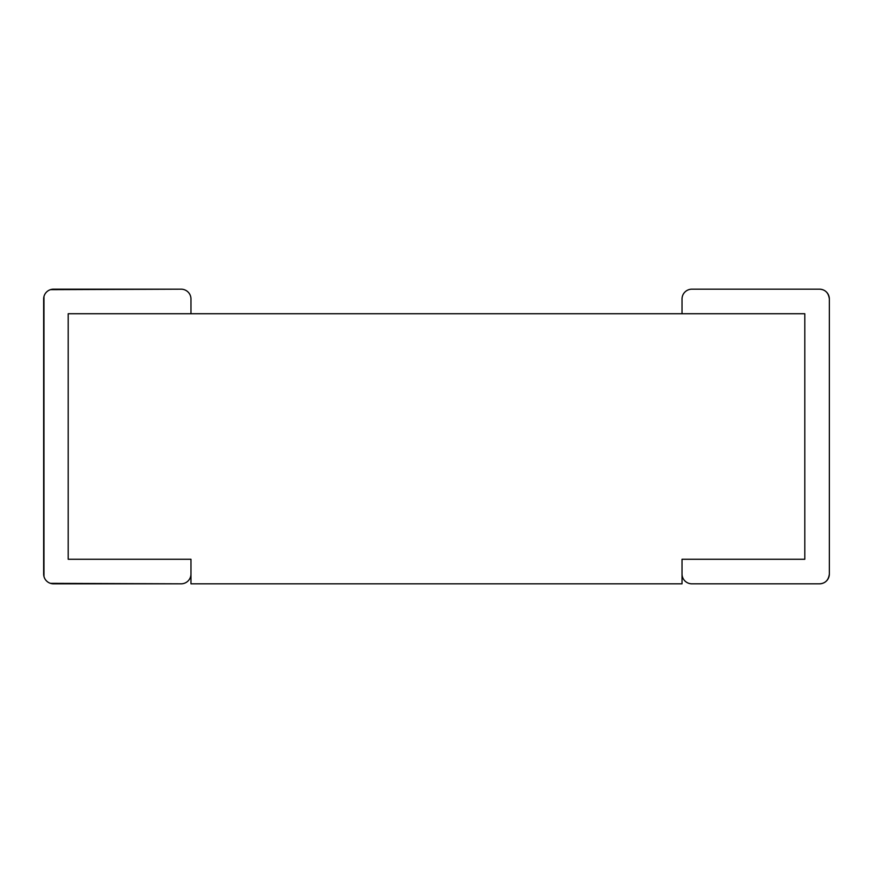 <?xml version="1.0" encoding="UTF-8"?>
<svg xmlns="http://www.w3.org/2000/svg" width="873" height="873" viewBox="0 0 873 873"><rect width="100%" height="100%" fill="white"/><g stroke="black" fill="none" stroke-linecap="round" stroke-linejoin="round"><path stroke-width="1.31" d="M50.438 289.661L181.148 289.181L53.471 289.181A9.821 9.821 0 0 0 43.65 299.002L43.65 573.998A9.821 9.821 0 0 0 53.471 583.819L181.148 583.819A9.821 9.821 0 0 0 190.969 573.998M68.203 313.734L804.797 313.734L804.797 559.266L682.031 559.266L682.031 583.819L190.969 583.819L190.969 559.266L68.203 559.266L68.203 313.734M691.853 289.181L819.529 289.181C825.247 289.498 828.521 292.771 829.35 299.002L829.35 573.998L829.35 299.002A9.821 9.821 0 0 0 819.529 289.181L691.853 289.181A9.821 9.821 0 0 0 682.031 299.002L682.031 313.734M691.853 583.819L819.529 583.819C825.247 583.502 828.521 580.229 829.35 573.998A9.821 9.821 0 0 1 819.529 583.819L691.853 583.819A9.821 9.821 0 0 1 682.031 573.998M50.438 583.339L181.148 583.819M181.148 289.181A9.821 9.821 0 0 1 190.969 299.002L190.969 313.734M43.966 576.486L43.966 296.514M53.471 289.181L102.578 289.181L53.471 289.181M53.471 583.819L102.578 583.819L53.471 583.819"/></g></svg>
